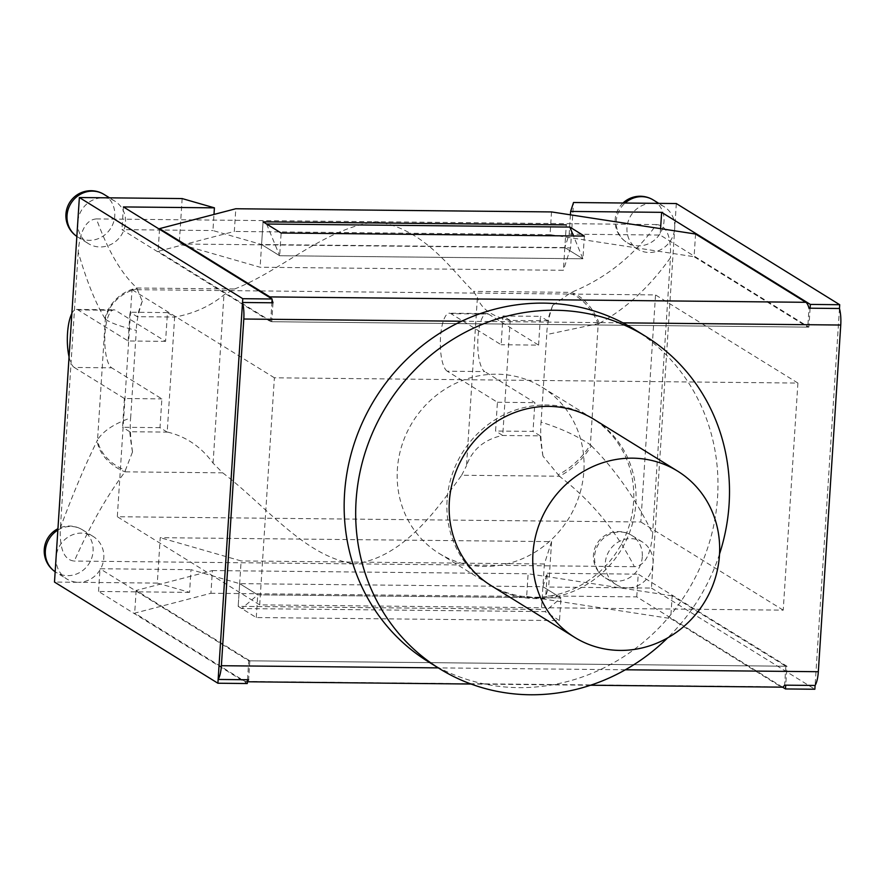 <?xml version="1.0" encoding="UTF-8"?>
<svg xmlns="http://www.w3.org/2000/svg" width="885" height="885" viewBox="0 0 885 885"><rect width="100%" height="100%" fill="white"/><g stroke="black" fill="none" stroke-linecap="round" stroke-linejoin="round"><path stroke-width="0.66" stroke-dasharray="4.42 3.32" d="M652.455 203.307A25.023 23.475 121.8 0 0 628.195 221.383A25.023 23.475 121.8 0 0 637.687 249.172A25.023 23.475 121.8 0 0 674.724 228.142A25.023 23.475 121.8 0 0 664.027 206.636A25.023 23.475 121.8 0 0 652.455 203.307M676.317 203.539L651.448 588.071L627.587 587.839A25.023 23.475 121.8 0 0 653.042 563.468A25.023 23.475 121.8 0 0 642.344 541.963A25.023 23.475 121.8 0 0 609.212 550.868A25.023 23.475 121.8 0 0 616.004 584.509A25.023 23.475 121.8 0 0 627.587 587.839L548.656 587.043L551.587 541.62L160.229 537.682L157.298 583.093L78.356 582.308A25.023 23.475 121.8 0 0 103.811 557.948A25.023 23.475 121.8 0 0 93.124 536.432A25.023 23.475 121.8 0 0 56.087 557.462A25.023 23.475 121.8 0 0 66.784 578.978A25.023 23.475 121.8 0 0 78.356 582.308L54.494 582.064M77.769 222.135A25.023 23.475 121.8 0 0 88.467 243.652A25.023 23.475 121.8 0 0 125.504 222.611A25.023 23.475 121.8 0 0 114.807 201.105A25.023 23.475 121.8 0 0 103.224 197.775A25.023 23.475 121.8 0 0 77.769 222.135M182.155 198.572L179.224 243.983L570.582 247.922L573.513 202.51M241.727 608.548L238.187 606.347L541.432 609.4L542.903 586.7L560.979 597.895L257.734 594.842L241.727 608.548L544.972 611.59L560.979 597.895L257.734 594.842L239.658 583.646L241.129 560.935L160.229 537.682M157.298 583.093L189.556 592.375L191.016 569.663L239.658 583.646L542.903 586.7L541.432 609.4L238.187 606.347L256.263 617.542L559.519 620.595L544.972 611.59M570.416 214.823L569.177 234.138L564.829 247.579L566.3 224.879L564.829 247.579L582.916 258.774L573.502 235.963M266.595 224.016L279.66 255.721L261.584 244.525L212.953 230.554L213.993 214.424M584.377 236.074L582.916 258.774L279.66 255.721L582.916 258.774L564.829 247.579L563.369 270.29L260.113 267.237L179.224 243.983M570.582 247.922L563.369 270.29M564.829 247.579L261.584 244.525L263.055 221.825L260.113 267.237M569.177 234.138L660.166 235.056L808.879 327.129L270.666 321.709L121.953 229.635L212.953 230.554M123.424 206.924L121.953 229.635M660.575 228.651L660.166 235.056M810.096 308.201L808.879 327.129M270.666 321.709L271.883 302.781M551.587 541.62L544.375 563.988L542.903 586.7L547.24 573.248L545.779 595.959L548.656 587.043M544.375 563.988L241.129 560.935M189.556 592.375L98.556 591.457L247.269 683.53M98.556 591.457L100.027 568.745L191.016 569.663M782.495 687.103L636.769 596.877L545.779 595.959M636.769 596.877L638.24 574.166L786.942 666.239L785.725 685.167M547.24 573.248L638.24 574.166M238.187 606.347L239.658 583.646L238.187 606.347M247.512 679.746L248.74 660.818L100.027 568.745M248.74 660.818L786.942 666.239M839.467 308.5L815.096 685.455L839.467 308.5M797.905 383.061L783.225 610.152L259.703 604.875L274.383 377.795L797.905 383.061L655.531 294.915L132.009 289.638L117.318 516.729L640.84 521.995L655.531 294.915M783.225 610.152L640.84 521.995M274.383 377.795L132.009 289.638M259.703 604.875L117.318 516.729M651.448 588.071L814.853 689.238M247.413 681.196A19.249 5.775 90.6 0 1 246.008 681.76A19.249 5.775 90.6 0 1 244.979 681.439L134.686 613.15L210.929 593.271L212.4 570.571L136.157 590.45L249.835 660.829L785.847 666.228L672.169 595.848L670.697 618.549L780.99 686.837A19.249 5.775 -89.4 0 0 782.019 687.158M785.847 666.228L784.619 685.156M672.169 595.848L528.124 573.745L526.663 596.457L210.929 593.271M526.663 596.457L670.697 618.549M249.835 660.829L248.608 679.757M272.989 302.792L271.761 321.72L807.773 327.118L809.001 308.19M136.157 590.45L134.686 613.15M271.264 298.466A19.249 5.775 90.6 0 1 272.071 300.037M695.566 234.027L694.094 256.727L807.773 327.118M551.521 211.924L550.061 234.636L694.094 256.727M159.51 229.27L158.083 251.329L234.326 231.45L235.797 208.749M271.761 321.72L158.083 251.329M261.584 244.525L279.66 255.721L281.131 233.02M256.263 617.542L257.734 594.842L239.658 583.646M542.903 586.7L560.979 597.895L559.519 620.595M212.4 570.571L528.124 573.745M550.061 234.636L234.326 231.45M447.246 371.202A29.249 8.784 90.6 0 1 440.387 339.729A29.249 8.784 90.6 0 1 449.403 313.19A29.249 8.784 90.6 0 1 450.974 313.677L488.42 314.053A29.249 8.784 -89.4 0 0 486.85 313.567A29.249 8.784 -89.4 0 0 477.834 340.106A29.249 8.784 -89.4 0 0 484.703 371.578L447.246 371.202L497.425 402.266L495.567 431.028L533.013 431.404L534.872 402.642L484.703 371.578M552.738 305.325A115.47 34.67 90.6 0 0 547.638 320.801L509.694 320.425A52.746 8.994 -176.3 0 1 510.191 320.425L502.746 435.486L495.567 431.028M510.191 320.425L503.001 315.978L501.142 344.741L450.974 313.677M132.529 452.08A115.47 34.67 -89.4 0 1 129.752 431.725L167.696 432.112A52.746 8.994 3.7 0 0 167.199 432.101L174.633 317.051L167.453 312.593L165.584 341.367L115.415 310.292A29.249 8.784 -89.4 0 0 113.855 309.805A29.249 8.784 -89.4 0 0 104.839 336.344A29.249 8.784 -89.4 0 0 111.698 367.828L74.252 367.452A29.249 8.784 90.6 0 1 69.063 356.865M167.199 432.101L160.008 427.654L161.866 398.892L111.698 367.828M71.862 313.511A29.249 8.784 90.6 0 1 76.409 309.429A29.249 8.784 90.6 0 1 77.969 309.916L115.415 310.292M165.584 341.367L128.137 340.979L77.969 309.916M74.252 367.452L124.42 398.515L161.866 398.892M488.42 314.053L538.589 345.117L501.142 344.741M497.425 402.266L534.872 402.642M167.453 312.593L130.006 312.217L128.137 340.979M124.42 398.515L122.561 427.278L160.008 427.654M538.589 345.117L540.447 316.354L503.001 315.978M105.348 319.153L105.005 318.523A38.486 34.548 147.4 0 1 136.921 288.001L137.109 288.908A38.486 34.349 -30.8 0 0 105.348 319.153L97.549 439.779C103.335 430.884 114.364 423.627 130.637 417.985L136.301 330.404C120.648 326.587 110.326 322.826 105.348 319.153M137.109 288.908L142.208 301.166M142.275 301.298C138.425 312.482 136.434 322.184 136.301 330.404M105.005 318.523C95.746 303.688 86.796 281.474 78.168 251.904C80.037 230.653 86.133 219.668 96.443 218.916C107.97 250.831 121.466 273.863 136.921 288.001L234.614 288.986L223.949 294.904C210.453 306.044 194.18 313.423 175.141 317.051L137.186 316.675L130.006 312.217M142.286 301.199A115.47 34.67 -89.4 0 0 137.186 316.675M591.324 445.741C615.44 469.769 635.872 499.096 652.643 533.71C650.774 554.95 644.678 565.946 634.368 566.699C615.938 530.502 590.937 500.346 559.353 476.219A38.486 16.384 133.9 0 0 591.324 445.741L590.395 444.746A38.486 16.162 135 0 1 558.181 474.703L543.069 456.24M634.368 566.699L354.343 563.878C404.124 557.838 438.462 507.16 461.66 475.245L559.353 476.219L558.181 474.703M542.981 456.096C540.812 441.195 540.182 429.878 541.089 422.123C560.238 428.119 576.677 435.652 590.395 444.746L598.194 324.109A38.486 22.977 61.9 0 0 569.907 293.267L571.245 292.371C605.263 278.731 633.682 256.13 656.493 224.558C666.682 225.509 671.339 236.572 670.476 257.756M542.981 456.206A115.47 34.67 90.6 0 1 540.204 435.862L502.249 435.475C484.029 439.613 472.114 449.691 466.506 465.72L477.391 297.46L473.552 291.397C453.607 272.978 425.431 228.352 376.468 221.737L96.443 218.916M461.66 475.245L466.506 465.72M599.366 323.279C625.905 308.81 649.601 286.961 670.443 257.756L652.588 533.699M656.493 224.558L376.468 221.737C326.001 227.357 280.711 271.23 234.614 288.986M132.44 452.113L125.371 470.344A38.486 27.546 25.2 0 1 97.549 439.779L97.051 440.885M132.529 451.958C130.372 437.068 129.741 425.74 130.637 417.985M125.371 470.344L125.039 471.849A38.486 27.944 26 0 1 97.118 440.819M167.696 432.112C186.215 436.615 201.338 446.969 213.075 463.165L222.721 472.833L125.039 471.849C107.14 495.478 90.226 525.214 74.318 561.057C64.129 560.094 59.472 549.032 60.335 527.847C73.079 493.598 85.303 464.669 97.04 441.029M78.223 251.904L60.379 527.847M222.721 472.833C265.566 505.423 304.694 556.831 354.343 563.878L74.318 561.057M599.211 323.434A38.486 22.999 63.2 0 0 571.245 292.371L473.552 291.397M599.366 323.423L546.753 334.541L541.089 422.123M552.826 305.303L569.907 293.267M552.716 305.436C548.877 316.609 546.886 326.311 546.753 334.541M540.204 435.862L533.013 431.404M509.694 320.425C491.994 316.421 481.23 308.776 477.391 297.46M547.638 320.801L540.447 316.354M129.752 431.725L122.561 427.278M447.08 500.169A97.77 91.752 121.8 0 0 488.863 584.233A97.77 91.752 121.8 0 0 618.338 549.408A97.77 91.752 121.8 0 0 591.799 417.985A97.77 91.752 121.8 0 0 447.08 500.169M542.074 387.199A97.77 91.752 -58.2 0 1 568.624 518.621A97.77 91.752 -58.2 0 1 439.148 553.446A97.77 91.752 -58.2 0 1 397.365 469.382A97.77 91.752 -58.2 0 1 542.074 387.199L594.056 419.39A97.77 91.752 -58.2 0 1 620.606 550.813A97.77 91.752 -58.2 0 1 491.131 585.627L488.863 584.233M719.527 554.043A195.53 183.505 -58.2 0 1 667.6 637.919M633.992 329.131A195.53 183.505 -58.2 0 1 687.081 591.976A195.53 183.505 -58.2 0 1 428.13 661.615M653.296 199.988A25.023 23.475 -58.2 0 1 663.993 221.493A25.023 23.475 -58.2 0 1 626.956 242.534A25.023 23.475 -58.2 0 1 625.098 203.03M57.857 530.104A25.023 23.475 -58.2 0 1 82.382 529.783A25.023 23.475 -58.2 0 1 93.08 551.3A25.023 23.475 -58.2 0 1 56.043 572.329A25.023 23.475 -58.2 0 1 55.169 571.754A25.023 25.023 0 0 0 56.043 572.329L66.784 578.978M642.3 556.831A25.023 23.475 -58.2 0 1 605.274 577.861A25.023 23.475 -58.2 0 1 598.481 544.231A25.023 23.475 -58.2 0 1 631.613 535.314A25.023 23.475 -58.2 0 1 642.3 556.831M104.076 194.457A25.023 23.475 -58.2 0 1 114.762 215.973A25.023 23.475 -58.2 0 1 77.736 237.003A25.023 23.475 -58.2 0 1 76.851 236.428A25.023 25.023 0 0 0 77.736 237.003L88.467 243.652M244.979 681.439L780.99 686.837M625.385 669.779L438.263 667.887M461.594 321.222L622.963 322.848M213.075 463.165L223.949 294.904M623.007 203.008A25.023 25.023 0 0 0 626.956 242.534L637.687 249.172M664.027 206.636L658.761 203.362M93.124 536.432L82.382 529.783A25.023 25.023 0 0 0 57.945 528.721M642.344 541.963L631.613 535.314A25.023 25.023 0 0 0 597.165 543.412A25.023 25.023 0 0 0 605.274 577.861L616.004 584.509M114.807 201.105L109.53 197.842M590.594 685.233L471.03 684.028M247.38 681.771L246.008 681.76M486.85 313.567L449.403 313.19M76.409 309.429L113.855 309.805M594.056 419.39L591.799 417.985M439.148 553.446L491.131 585.627"/><path stroke-width="1.33" d="M570.416 214.823L570.637 211.427L573.513 202.51L676.317 203.539L839.71 304.717L839.467 308.5L809.001 308.19A19.249 5.775 -89.4 0 0 805.848 302.305L695.566 234.027L551.521 211.924L235.797 208.749L159.554 228.629L269.848 296.906A19.249 5.775 90.6 0 1 271.264 298.466M247.512 679.746L247.269 683.53L217.898 683.231L54.494 582.064L79.362 197.532L182.155 198.572L214.413 207.842L213.993 214.424M573.502 235.963L569.84 227.069L266.595 224.016L263.055 221.825L566.3 224.879L263.055 221.825L281.131 233.02L584.377 236.074L569.84 227.069M271.883 302.781L272.137 298.997L123.424 206.924L214.413 207.842M570.637 211.427L661.637 212.345L660.575 228.651M661.637 212.345L810.339 304.418L810.096 308.201M810.339 304.418L839.71 304.717M785.725 685.167L785.482 688.95L782.495 687.103M217.898 683.231L242.767 298.699L272.137 298.997M590.594 685.233L782.019 687.158A19.249 5.775 -89.4 0 0 784.619 685.156L815.096 685.455L814.853 689.238L785.482 688.95M79.362 197.532L242.767 298.699M438.263 667.887L221.383 665.708A19.249 5.775 90.6 0 1 218.141 679.448L248.608 679.757A19.249 5.775 90.6 0 1 247.413 681.196M815.096 685.455A19.249 5.775 -89.4 0 0 818.326 671.715L625.385 669.779M272.071 300.037A19.249 5.775 90.6 0 1 272.989 302.792L242.523 302.482L218.141 679.448M242.523 302.482A19.249 5.775 90.6 0 1 243.795 319.02L461.594 321.222M622.963 322.848L840.75 325.038A19.249 5.775 -89.4 0 0 839.467 308.5M840.75 325.038L818.326 671.715M159.554 228.629L159.51 229.27M221.383 665.708L243.795 319.02M69.063 356.865A29.249 8.784 90.6 0 1 71.862 313.511M574.741 637.41L491.131 585.627A97.77 91.752 -58.2 0 1 449.337 501.574A97.77 91.752 -58.2 0 1 594.056 419.39L677.678 471.163A97.77 91.752 -58.2 0 1 704.217 602.585A97.77 91.752 -58.2 0 1 574.741 637.41A97.77 91.752 -58.2 0 1 532.958 553.346A97.77 91.752 -58.2 0 1 677.678 471.163M667.6 637.919A195.53 183.505 -58.2 0 1 439.657 668.75A195.53 183.505 -58.2 0 1 356.091 500.633A195.53 183.505 -58.2 0 1 645.519 336.267A195.53 183.505 -58.2 0 1 719.527 554.043M439.657 668.75L428.13 661.615A195.53 183.505 -58.2 0 1 344.564 493.498A195.53 183.505 -58.2 0 1 633.992 329.131L645.519 336.267M625.098 203.03A25.023 23.475 -58.2 0 1 653.296 199.988A25.023 25.023 0 0 0 623.007 203.008M57.945 528.721A25.023 25.023 0 0 0 55.169 571.754A25.023 23.475 -58.2 0 1 57.857 530.104M76.851 236.428A25.023 23.475 -58.2 0 1 71.243 202.897A25.023 23.475 -58.2 0 1 104.076 194.457A25.023 25.023 0 0 0 69.915 202.112A25.023 25.023 0 0 0 76.851 236.428M805.848 302.305L269.848 296.906M658.761 203.362L653.296 199.988M109.53 197.842L104.076 194.457M471.03 684.028L247.38 681.771"/></g></svg>

